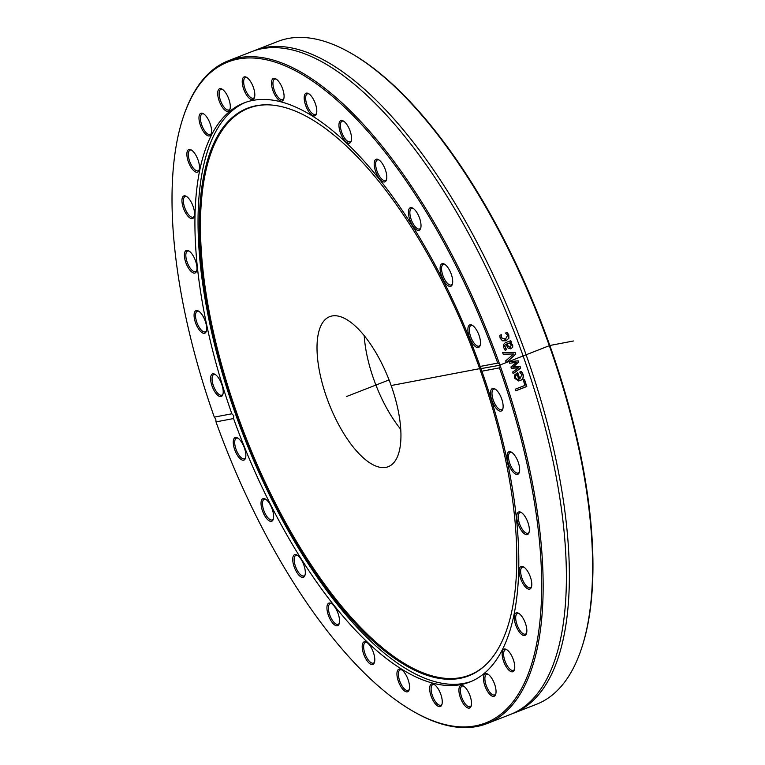 <?xml version="1.0" encoding="UTF-8"?>
<svg xmlns="http://www.w3.org/2000/svg" width="765" height="765" viewBox="0 0 765 765"><rect width="100%" height="100%" fill="white"/><g stroke="black" fill="none" stroke-linecap="round" stroke-linejoin="round"><path stroke-width="1.15" d="M581.63 648.156L582.012 646.98A354.702 142.242 -111.3 0 0 549.825 345.493A354.702 142.242 -111.3 0 0 350.217 52.775L349.146 52.173A355.754 142.663 68.7 0 1 549.346 345.761A355.754 142.663 68.7 0 1 581.63 648.156A355.754 142.663 68.7 0 1 536.485 704.288L513.267 713.353A355.754 142.663 -111.3 0 0 516.891 330.069A355.754 142.663 -111.3 0 0 254.697 50.48A355.754 142.663 -111.3 0 0 253.205 51.092M499.535 363.977L500.291 366.119L499.43 367.86A354.702 142.242 68.7 0 1 414.754 712.225A354.702 142.242 68.7 0 1 215.998 421.888L215.807 419.163L214.305 417.126A354.702 142.242 68.7 0 1 182.959 118.02A354.702 142.242 68.7 0 1 497.738 363.098L499.535 363.977A355.754 142.663 -111.3 0 0 228.486 60.712A355.754 142.663 -111.3 0 0 183.351 116.844L182.959 118.02M414.754 712.225L415.835 712.827A355.754 142.663 -111.3 0 0 487.056 723.575A355.754 142.663 -111.3 0 0 500.291 366.119M487.056 723.575L510.274 714.52A355.754 142.663 -111.3 0 0 543.303 685.182A355.754 142.663 -111.3 0 0 513.898 331.235A355.754 142.663 -111.3 0 0 295.864 50.873A355.754 142.663 -111.3 0 0 251.704 51.647L228.486 60.712M503.236 354.185A355.754 142.663 -111.3 0 0 502.634 352.55L515.161 352.416A355.754 142.663 68.7 0 1 515.792 354.157L506.287 362.62A355.754 142.663 -111.3 0 0 505.665 360.889L513.602 353.966L503.236 354.185M523.212 379.976L524.513 379.469A355.754 142.663 68.7 0 1 526.789 386.516L515.782 390.81A355.754 142.663 -111.3 0 0 515.266 389.194L524.972 385.407A355.754 142.663 -111.3 0 0 523.212 379.976M522.199 372.651L523.011 374.286C523.948 377.298 523.031 379.383 520.257 380.54L518.45 380.951L514.462 378.044L514.491 375.051L517.733 372.632A355.754 142.663 68.7 0 1 519.846 378.952L521.807 374.783L519.779 372.125A355.754 142.663 -111.3 0 0 519.751 372.039L521.271 371.446L522.791 374.305C523.729 377.308 522.811 379.392 520.037 380.549L518.335 380.96M509.643 363.26A355.754 142.663 -111.3 0 0 509.088 361.711L518.163 360.803A355.754 142.663 68.7 0 1 518.67 362.218L513.076 366.923L520.21 366.655A355.754 142.663 68.7 0 1 520.688 368.061L513.229 373.616A355.754 142.663 -111.3 0 0 512.684 372.02L518.527 367.908L511.393 368.252A355.754 142.663 -111.3 0 0 510.944 366.98L516.566 362.275L509.643 363.26M510.59 340.721A355.228 142.453 68.7 0 1 511.154 342.232L510.284 342.577L512.493 345.082L512.493 347.31L510.896 348.85L508.065 348.085L505.933 344.288L504.642 345.493L506.526 349.634A355.754 142.663 68.7 0 1 506.554 349.729L505.139 350.284L503.733 347.654L503.322 344.69L505.139 342.844L510.781 340.645A355.754 142.663 68.7 0 1 511.364 342.165L510.485 342.51L512.703 345.025L512.693 347.253L510.733 348.916M505.522 333.052L506.889 332.526L508.572 334.927L508.687 338.369L506.095 340.741L502.433 340.817L500.138 338.216L499.736 335.309L501.295 334.697A355.754 142.663 68.7 0 1 501.333 334.793L501.362 337.767L505.493 339.163L507.568 335.347L505.56 333.138A355.754 142.663 -111.3 0 0 505.522 333.052L507.08 332.44L508.773 334.85L508.888 338.302L505.799 340.846M499.43 367.86L481.883 371.207L480.181 366.445L497.738 363.098M254.697 50.48L277.915 41.425A355.754 142.663 68.7 0 1 349.146 52.173M511.766 713.908A355.754 142.663 -111.3 0 0 513.267 713.353M502.423 352.598L514.96 352.464A355.228 142.453 68.7 0 1 515.581 354.205L506.076 362.658M524.321 379.545A355.228 142.453 68.7 0 1 526.569 386.516L515.763 390.733M515.696 375.711L517.178 374.544L515.696 375.711L515.629 377.69L516.891 379.258L518.785 379.364A355.754 142.663 -111.3 0 0 517.178 374.544M515.476 375.73L515.409 377.7L516.891 379.258M516.671 379.268L518.565 379.373M518.785 379.364L517.934 379.497M521.051 371.465L521.979 372.67M517.532 372.718A355.228 142.453 68.7 0 1 519.626 378.962L519.846 378.952M508.878 361.759L517.953 360.841A355.228 142.453 68.7 0 1 518.45 362.256L512.856 366.951L519.99 366.684A355.228 142.453 68.7 0 1 520.477 368.089L513.009 373.636M507.032 343.858L509.327 342.959L507.032 343.858L508.4 346.44L510.418 347.253L511.211 344.977L509.327 342.959M506.832 343.925L508.19 346.507L510.217 347.31M505.933 344.288L504.441 345.56L506.315 349.691A355.228 142.453 68.7 0 1 506.353 349.787L505.13 350.265M499.736 335.309L501.094 334.783A355.228 142.453 68.7 0 1 501.132 334.869L501.161 337.843L505.216 339.268M214.305 417.126L231.852 413.779L233.784 415.739L233.555 418.551L215.998 421.888M480.181 366.445A310.772 124.628 -111.3 0 0 243.93 102.969A310.772 124.628 -111.3 0 0 231.852 413.779M220.425 396.614A12.106 4.848 -111.3 0 0 222.835 394.577A12.106 4.848 -111.3 0 0 221.429 383.447A12.106 4.848 -111.3 0 0 214.927 374.305A12.106 4.848 -111.3 0 0 211.245 383.38A12.106 4.848 -111.3 0 0 220.425 396.614M191.766 272.024A12.106 4.848 -111.3 0 0 196.615 271.078A12.106 4.848 -111.3 0 0 195.199 259.947A12.106 4.848 -111.3 0 0 188.706 250.805A12.106 4.848 -111.3 0 0 184.566 257.585A12.106 4.848 -111.3 0 0 191.766 272.024M191.652 168.262A12.106 4.848 -111.3 0 0 199.12 170.193A12.106 4.848 -111.3 0 0 197.705 159.063A12.106 4.848 -111.3 0 0 191.212 149.921A12.106 4.848 -111.3 0 0 186.88 154.578A12.106 4.848 -111.3 0 0 191.652 168.262M220.11 103.265A12.106 4.848 -111.3 0 0 229.93 109.366A12.106 4.848 -111.3 0 0 228.515 98.236A12.106 4.848 -111.3 0 0 222.022 89.094A12.106 4.848 -111.3 0 0 217.786 91.896A12.106 4.848 -111.3 0 0 220.11 103.265M272.216 88.281A12.106 4.848 -111.3 0 0 278.231 99.498A12.106 4.848 -111.3 0 0 283.719 99.115A12.106 4.848 -111.3 0 0 282.304 87.985A12.106 4.848 -111.3 0 0 275.811 78.843A12.106 4.848 -111.3 0 0 272.216 88.281M338.952 125.9A12.106 4.848 -111.3 0 0 344.374 140.148A12.106 4.848 -111.3 0 0 351.173 141.209A12.106 4.848 -111.3 0 0 349.768 130.079A12.106 4.848 -111.3 0 0 343.265 120.937A12.106 4.848 -111.3 0 0 338.952 125.9M408.787 209.62A12.106 4.848 -111.3 0 0 412.565 225.512A12.106 4.848 -111.3 0 0 420.645 228.372A12.106 4.848 -111.3 0 0 419.239 217.241A12.106 4.848 -111.3 0 0 412.737 208.099A12.106 4.848 -111.3 0 0 408.787 209.62M469.653 324.953A12.106 4.848 -111.3 0 0 470.848 340.578A12.106 4.848 -111.3 0 0 480.114 345.531A12.106 4.848 -111.3 0 0 478.699 334.401A12.106 4.848 -111.3 0 0 472.206 325.259A12.106 4.848 -111.3 0 0 469.653 324.953M441.061 264.489A12.106 4.848 -111.3 0 0 443.643 280.506A12.106 4.848 -111.3 0 0 452.335 284.379A12.106 4.848 -111.3 0 0 450.929 273.258A12.106 4.848 -111.3 0 0 444.427 264.107A12.106 4.848 -111.3 0 0 441.061 264.489M374.248 162.735A12.106 4.848 -111.3 0 0 378.971 178.025A12.106 4.848 -111.3 0 0 386.43 179.938A12.106 4.848 -111.3 0 0 385.015 168.807A12.106 4.848 -111.3 0 0 378.522 159.665A12.106 4.848 -111.3 0 0 374.248 162.735M304.432 100.722A12.106 4.848 -111.3 0 0 310.284 113.583A12.106 4.848 -111.3 0 0 316.433 113.87A12.106 4.848 -111.3 0 0 315.017 102.74A12.106 4.848 -111.3 0 0 308.524 93.588A12.106 4.848 -111.3 0 0 304.432 100.722M243.691 89.151A12.106 4.848 -111.3 0 0 249.629 98.542A12.106 4.848 -111.3 0 0 254.458 97.585A12.106 4.848 -111.3 0 0 253.043 86.464A12.106 4.848 -111.3 0 0 246.55 77.313A12.106 4.848 -111.3 0 0 243.691 89.151M202.515 130.031A12.106 4.848 -111.3 0 0 211.216 133.923A12.106 4.848 -111.3 0 0 209.801 122.792A12.106 4.848 -111.3 0 0 203.308 113.65A12.106 4.848 -111.3 0 0 198.986 117.341A12.106 4.848 -111.3 0 0 202.515 130.031M188.027 216.294A12.106 4.848 -111.3 0 0 194.186 216.581A12.106 4.848 -111.3 0 0 192.77 205.46A12.106 4.848 -111.3 0 0 186.278 196.309A12.106 4.848 -111.3 0 0 182.003 201.998A12.106 4.848 -111.3 0 0 188.027 216.294M202.725 333.024A12.106 4.848 -111.3 0 0 206.301 331.283A12.106 4.848 -111.3 0 0 204.896 320.153A12.106 4.848 -111.3 0 0 198.393 311.011A12.106 4.848 -111.3 0 0 194.453 318.919A12.106 4.848 -111.3 0 0 202.725 333.024M233.555 418.551A310.772 124.628 -111.3 0 0 469.806 682.017A310.772 124.628 -111.3 0 0 481.883 371.207M441.529 696.705A12.106 4.848 -111.3 0 0 433.975 684.331A12.106 4.848 -111.3 0 0 431.431 697.001A12.106 4.848 -111.3 0 0 441.883 704.603A12.106 4.848 -111.3 0 0 441.529 696.705M374.783 659.086A12.106 4.848 -111.3 0 0 366.521 642.237A12.106 4.848 -111.3 0 0 363.968 654.907A12.106 4.848 -111.3 0 0 374.429 662.509A12.106 4.848 -111.3 0 0 374.783 659.086M304.948 575.366A12.106 4.848 -111.3 0 0 304.958 575.347A12.106 4.848 -111.3 0 0 303.542 564.216A12.106 4.848 -111.3 0 0 297.05 555.074A12.106 4.848 -111.3 0 0 294.496 567.726A12.106 4.848 -111.3 0 0 304.948 575.366M244.092 460.033A12.106 4.848 -111.3 0 0 245.489 458.187A12.106 4.848 -111.3 0 0 244.073 447.056A12.106 4.848 -111.3 0 0 237.58 437.915A12.106 4.848 -111.3 0 0 234.214 448.175A12.106 4.848 -111.3 0 0 244.092 460.033M493.31 388.371A12.106 4.848 -111.3 0 0 492.956 403.059A12.106 4.848 -111.3 0 0 502.768 409.141A12.106 4.848 -111.3 0 0 501.352 398.01A12.106 4.848 -111.3 0 0 494.859 388.869A12.106 4.848 -111.3 0 0 493.31 388.371M521.969 512.961A12.106 4.848 -111.3 0 0 521.08 512.368A12.106 4.848 -111.3 0 0 518.536 525.039A12.106 4.848 -111.3 0 0 528.988 532.641A12.106 4.848 -111.3 0 0 521.969 512.961M522.084 616.724A12.106 4.848 -111.3 0 0 518.574 613.253A12.106 4.848 -111.3 0 0 516.031 625.923A12.106 4.848 -111.3 0 0 526.483 633.525A12.106 4.848 -111.3 0 0 522.084 616.724M493.626 681.72A12.106 4.848 -111.3 0 0 487.764 674.08A12.106 4.848 -111.3 0 0 485.22 686.75A12.106 4.848 -111.3 0 0 495.672 694.352A12.106 4.848 -111.3 0 0 493.626 681.72M470.045 695.844A12.106 4.848 -111.3 0 0 463.236 685.851A12.106 4.848 -111.3 0 0 460.693 698.522A12.106 4.848 -111.3 0 0 471.144 706.124A12.106 4.848 -111.3 0 0 470.045 695.844M511.23 654.955A12.106 4.848 -111.3 0 0 506.478 649.514A12.106 4.848 -111.3 0 0 503.934 662.194A12.106 4.848 -111.3 0 0 514.386 669.796A12.106 4.848 -111.3 0 0 511.23 654.955M525.718 568.691A12.106 4.848 -111.3 0 0 523.518 566.855A12.106 4.848 -111.3 0 0 520.965 579.526A12.106 4.848 -111.3 0 0 531.426 587.128A12.106 4.848 -111.3 0 0 525.718 568.691M511.01 451.962A12.106 4.848 -111.3 0 0 508.993 465.197A12.106 4.848 -111.3 0 0 519.301 472.435A12.106 4.848 -111.3 0 0 517.886 461.305A12.106 4.848 -111.3 0 0 511.393 452.163A12.106 4.848 -111.3 0 0 511.01 451.962M272.675 520.496A12.106 4.848 -111.3 0 0 273.268 519.33A12.106 4.848 -111.3 0 0 271.852 508.199A12.106 4.848 -111.3 0 0 265.359 499.057A12.106 4.848 -111.3 0 0 262.366 510.523A12.106 4.848 -111.3 0 0 272.675 520.496M339.488 622.251A12.106 4.848 -111.3 0 0 331.264 603.499A12.106 4.848 -111.3 0 0 328.721 616.179A12.106 4.848 -111.3 0 0 339.172 623.771A12.106 4.848 -111.3 0 0 339.488 622.251M409.304 684.264A12.106 4.848 -111.3 0 0 401.262 669.576A12.106 4.848 -111.3 0 0 398.718 682.246A12.106 4.848 -111.3 0 0 409.17 689.848A12.106 4.848 -111.3 0 0 409.304 684.264M442.055 703.963A11.045 4.427 68.7 0 1 440.87 705.177A11.045 4.427 68.7 0 1 432.732 696.494A11.045 4.427 68.7 0 1 432.837 684.598A11.045 4.427 68.7 0 1 434.539 684.685M409.342 689.208A11.045 4.427 68.7 0 1 408.156 690.422A11.045 4.427 68.7 0 1 400.009 681.739A11.045 4.427 68.7 0 1 400.124 669.844A11.045 4.427 68.7 0 1 401.816 669.93M374.601 661.868A11.045 4.427 68.7 0 1 373.406 663.083A11.045 4.427 68.7 0 1 365.268 654.4A11.045 4.427 68.7 0 1 365.383 642.504A11.045 4.427 68.7 0 1 367.076 642.59M339.344 623.14A11.045 4.427 68.7 0 1 338.159 624.345A11.045 4.427 68.7 0 1 330.021 615.672A11.045 4.427 68.7 0 1 330.126 603.767A11.045 4.427 68.7 0 1 331.828 603.853M305.13 574.706A11.045 4.427 68.7 0 1 303.944 575.921A11.045 4.427 68.7 0 1 295.797 567.238A11.045 4.427 68.7 0 1 295.912 555.342A11.045 4.427 68.7 0 1 297.604 555.428M273.44 518.689A11.045 4.427 68.7 0 1 273.115 519.225A11.045 4.427 68.7 0 1 272.244 519.904A11.045 4.427 68.7 0 1 264.107 511.221A11.045 4.427 68.7 0 1 264.221 499.325A11.045 4.427 68.7 0 1 265.914 499.411M245.661 457.547A11.045 4.427 68.7 0 1 244.599 458.704A11.045 4.427 68.7 0 1 244.475 458.761A11.045 4.427 68.7 0 1 236.328 450.078A11.045 4.427 68.7 0 1 236.442 438.173A11.045 4.427 68.7 0 1 238.135 438.269M223.007 393.937A11.045 4.427 68.7 0 1 221.821 395.151A11.045 4.427 68.7 0 1 221.018 395.266A11.045 4.427 68.7 0 1 213.339 385.541A11.045 4.427 68.7 0 1 213.789 374.573A11.045 4.427 68.7 0 1 215.491 374.659M206.474 330.643A11.045 4.427 68.7 0 1 205.288 331.857A11.045 4.427 68.7 0 1 203.423 331.704A11.045 4.427 68.7 0 1 196.452 321.157A11.045 4.427 68.7 0 1 197.265 311.279A11.045 4.427 68.7 0 1 198.957 311.365M196.787 270.437A11.045 4.427 68.7 0 1 195.591 271.651A11.045 4.427 68.7 0 1 192.579 270.772A11.045 4.427 68.7 0 1 186.459 259.87A11.045 4.427 68.7 0 1 187.568 251.073A11.045 4.427 68.7 0 1 189.261 251.159M194.348 215.95A11.045 4.427 68.7 0 1 193.163 217.155A11.045 4.427 68.7 0 1 188.945 215.147A11.045 4.427 68.7 0 1 183.782 204.312A11.045 4.427 68.7 0 1 185.14 196.576A11.045 4.427 68.7 0 1 186.832 196.662M199.292 169.553A11.045 4.427 68.7 0 1 198.106 170.767A11.045 4.427 68.7 0 1 192.694 167.258A11.045 4.427 68.7 0 1 188.534 156.873A11.045 4.427 68.7 0 1 190.074 150.189A11.045 4.427 68.7 0 1 191.766 150.275M211.389 133.282A11.045 4.427 68.7 0 1 210.193 134.497A11.045 4.427 68.7 0 1 203.653 129.199A11.045 4.427 68.7 0 1 202.17 113.918A11.045 4.427 68.7 0 1 203.863 114.004M230.102 108.726A11.045 4.427 68.7 0 1 228.917 109.94A11.045 4.427 68.7 0 1 221.353 102.625A11.045 4.427 68.7 0 1 220.884 89.362A11.045 4.427 68.7 0 1 222.577 89.448M254.63 96.954A11.045 4.427 68.7 0 1 253.435 98.159A11.045 4.427 68.7 0 1 245.01 88.711A11.045 4.427 68.7 0 1 245.412 77.581A11.045 4.427 68.7 0 1 247.105 77.667M283.892 98.475A11.045 4.427 68.7 0 1 282.696 99.689A11.045 4.427 68.7 0 1 273.602 88.061A11.045 4.427 68.7 0 1 274.673 79.111A11.045 4.427 68.7 0 1 276.366 79.197M316.605 113.23A11.045 4.427 68.7 0 1 315.419 114.434A11.045 4.427 68.7 0 1 305.866 100.693A11.045 4.427 68.7 0 1 307.387 93.856A11.045 4.427 68.7 0 1 309.079 93.942M351.345 140.569A11.045 4.427 68.7 0 1 350.16 141.783A11.045 4.427 68.7 0 1 344.087 137.279A11.045 4.427 68.7 0 1 340.406 126.072A11.045 4.427 68.7 0 1 342.137 121.205A11.045 4.427 68.7 0 1 343.829 121.291M386.602 179.297A11.045 4.427 68.7 0 1 385.407 180.511A11.045 4.427 68.7 0 1 378.79 175.07A11.045 4.427 68.7 0 1 375.701 163.069A11.045 4.427 68.7 0 1 377.384 159.933A11.045 4.427 68.7 0 1 379.077 160.019M420.817 227.731A11.045 4.427 68.7 0 1 419.631 228.945A11.045 4.427 68.7 0 1 412.488 222.519A11.045 4.427 68.7 0 1 410.212 210.088A11.045 4.427 68.7 0 1 411.599 208.367A11.045 4.427 68.7 0 1 413.301 208.453M452.507 283.748A11.045 4.427 68.7 0 1 451.321 284.953A11.045 4.427 68.7 0 1 443.69 277.494A11.045 4.427 68.7 0 1 442.428 265.053A11.045 4.427 68.7 0 1 443.289 264.374A11.045 4.427 68.7 0 1 444.991 264.461M480.286 344.891A11.045 4.427 68.7 0 1 479.1 346.105A11.045 4.427 68.7 0 1 471.02 337.585A11.045 4.427 68.7 0 1 470.944 325.574A11.045 4.427 68.7 0 1 471.068 325.527A11.045 4.427 68.7 0 1 472.76 325.613M502.94 408.5A11.045 4.427 68.7 0 1 501.744 409.715A11.045 4.427 68.7 0 1 493.607 401.032A11.045 4.427 68.7 0 1 493.721 389.136A11.045 4.427 68.7 0 1 494.515 389.012A11.045 4.427 68.7 0 1 495.414 389.222M519.473 471.795A11.045 4.427 68.7 0 1 518.278 473.009A11.045 4.427 68.7 0 1 510.14 464.326A11.045 4.427 68.7 0 1 510.255 452.421A11.045 4.427 68.7 0 1 511.948 452.507M529.16 532A11.045 4.427 68.7 0 1 527.974 533.215A11.045 4.427 68.7 0 1 519.837 524.532A11.045 4.427 68.7 0 1 519.951 512.636A11.045 4.427 68.7 0 1 521.644 512.722M531.598 586.487A11.045 4.427 68.7 0 1 530.403 587.702A11.045 4.427 68.7 0 1 522.265 579.019A11.045 4.427 68.7 0 1 522.38 567.123A11.045 4.427 68.7 0 1 524.073 567.209M526.655 632.885A11.045 4.427 68.7 0 1 525.469 634.099A11.045 4.427 68.7 0 1 517.322 625.416A11.045 4.427 68.7 0 1 517.436 613.52A11.045 4.427 68.7 0 1 519.129 613.606M514.558 669.155A11.045 4.427 68.7 0 1 513.372 670.36A11.045 4.427 68.7 0 1 505.235 661.687A11.045 4.427 68.7 0 1 505.349 649.781A11.045 4.427 68.7 0 1 507.042 649.868M495.844 693.712A11.045 4.427 68.7 0 1 494.659 694.926A11.045 4.427 68.7 0 1 486.511 686.243A11.045 4.427 68.7 0 1 486.626 674.348A11.045 4.427 68.7 0 1 488.319 674.434M471.317 705.483A11.045 4.427 68.7 0 1 470.131 706.697A11.045 4.427 68.7 0 1 461.993 698.015A11.045 4.427 68.7 0 1 462.098 686.119A11.045 4.427 68.7 0 1 463.8 686.205M245.489 102.386A310.772 124.628 -111.3 0 0 235.811 414.946A310.772 124.628 -111.3 0 0 471.355 681.385M236.356 415.232A304.604 122.151 -111.3 0 0 485.479 665.11A304.604 122.151 -111.3 0 0 471.862 347.635A304.604 122.151 -111.3 0 0 266.909 104.805A304.604 122.151 -111.3 0 0 236.356 415.232M267.425 104.815A304.212 121.989 -111.3 0 0 237.437 414.84A304.212 121.989 -111.3 0 0 485.851 664.747M326.798 397.8A80.535 32.293 -111.3 0 0 388.247 466.698A80.535 32.293 -111.3 0 0 389.069 379.928A80.535 32.293 -111.3 0 0 329.715 316.643A80.535 32.293 -111.3 0 0 326.798 397.8M364.216 335.663A80.535 32.293 -111.3 0 0 373.817 379.469A80.535 32.293 -111.3 0 0 400.755 429.337M573.501 340.98L549.825 345.493L499.01 365.393L482.122 368.405M479.76 368.826L482.036 368.195M480.525 368.501L391.154 385.531M389.069 379.928L346.622 396.49"/></g></svg>
